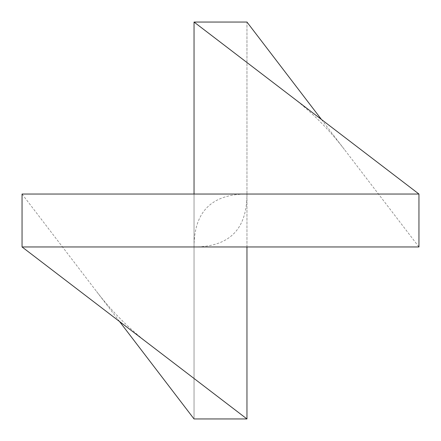 <?xml version="1.0" encoding="UTF-8"?>
<svg xmlns="http://www.w3.org/2000/svg" width="441" height="441" viewBox="0 0 441 441"><rect width="100%" height="100%" fill="white"/><g stroke="black" fill="none" stroke-linecap="round" stroke-linejoin="round"><path stroke-width="0.33" stroke-dasharray="2.21 1.65" d="M22.05 246.96L22.05 194.04L418.95 194.04L418.95 246.96L22.05 246.96M246.96 246.96L246.96 22.05L194.04 22.05L194.04 418.95L246.96 418.95L246.96 22.05M321.489 119.511L418.95 246.96M194.04 194.04L194.04 418.95M119.511 321.489L22.05 194.04M194.04 246.96C229.314 246.954 246.954 229.314 246.96 194.04C211.686 194.046 194.046 211.686 194.04 246.96M149.499 344.421C129.505 329.135 111.865 311.495 96.579 291.501M291.501 96.579C311.495 111.865 329.135 129.505 344.421 149.499"/><path stroke-width="0.66" d="M22.05 246.96L22.05 194.04L418.95 194.04L418.95 246.96L22.05 246.96L246.96 418.95L246.96 246.96M119.511 321.489L194.04 418.95L246.96 418.95M194.04 194.04L194.04 22.05L246.96 22.05L321.489 119.511M194.04 22.05L418.95 194.04"/></g></svg>
